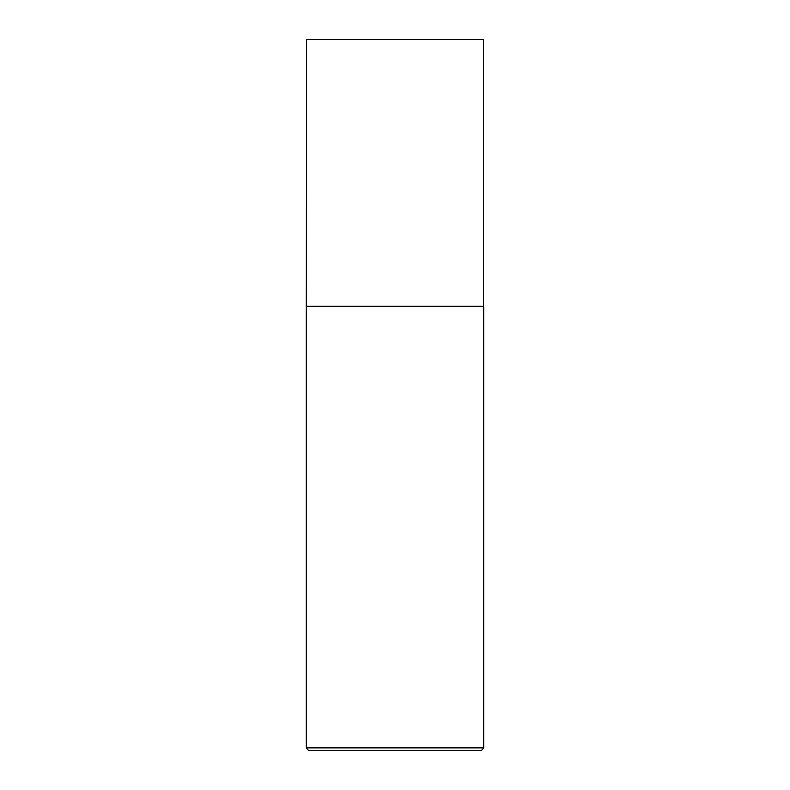 <?xml version="1.0" encoding="UTF-8"?>
<svg xmlns="http://www.w3.org/2000/svg" width="790" height="790" viewBox="0 0 790 790"><rect width="100%" height="100%" fill="white"/><g stroke="black" fill="none" stroke-linecap="round" stroke-linejoin="round"><path stroke-width="1.19" d="M306.214 306.125L483.786 306.125L483.786 39.5L306.214 39.5L306.125 306.629L483.875 306.629L483.786 306.125M483.875 747.834L481.209 750.5L308.791 750.5L306.125 747.834L483.875 747.834L483.875 306.629M306.125 747.834L306.125 306.629"/></g></svg>
